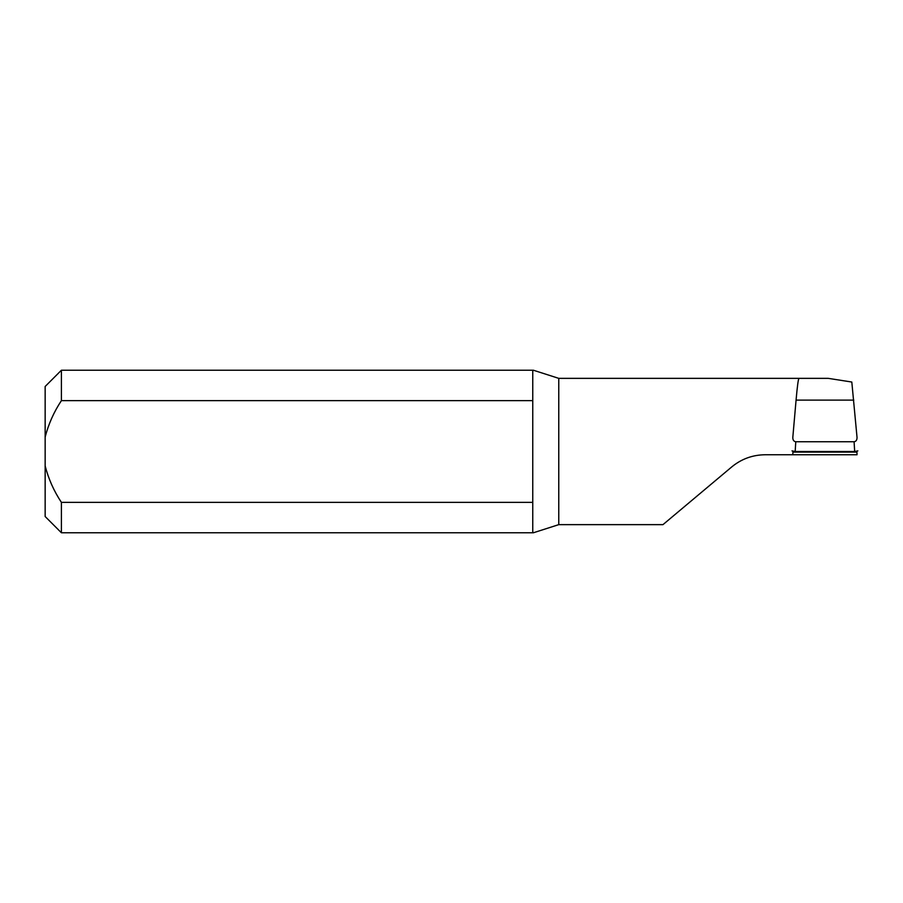 <?xml version="1.0" encoding="UTF-8"?>
<svg xmlns="http://www.w3.org/2000/svg" width="903" height="903" viewBox="0 0 903 903"><rect width="100%" height="100%" fill="white"/><g stroke="black" fill="none" stroke-linecap="round" stroke-linejoin="round"><path stroke-width="1.35" d="M792.969 451.331L792.811 454.751L765.18 454.751C752.56 454.898 741.419 458.95 731.746 466.919L662.96 524.643L558.765 524.643L533.402 532.77L532.759 531.935L532.759 502.361L61.404 502.361L61.404 532.77L533.402 532.77M61.404 400.639L532.759 400.639L532.759 371.065L533.402 370.23L61.404 370.23L61.404 400.639C53.943 411.87 48.525 424.004 45.15 437.052L45.15 465.948C48.502 478.951 53.92 491.085 61.404 502.361M533.402 370.23L558.765 378.357L558.765 524.643M828.288 378.357L799.042 378.357C798.32 378.639 797.326 385.897 796.074 400.108L792.811 437.424C792.8 440.021 793.793 441.465 795.769 441.748L854.091 441.748C856.067 441.465 857.049 440.021 857.037 437.424L851.811 382.037L828.288 378.357L558.765 378.357M532.759 400.639L532.759 502.361M792.811 454.751L857.037 454.751L856.891 451.331M45.15 437.052L45.15 386.484L61.404 370.23M61.404 532.77L45.15 516.516L45.15 465.948M795.769 441.748L795.182 451.5L854.667 451.5L854.091 441.748M795.182 451.5L792.01 450.879M857.85 450.879L854.667 451.5M796.074 400.108L853.786 400.108M792.936 452.132L856.924 452.132"/></g></svg>

